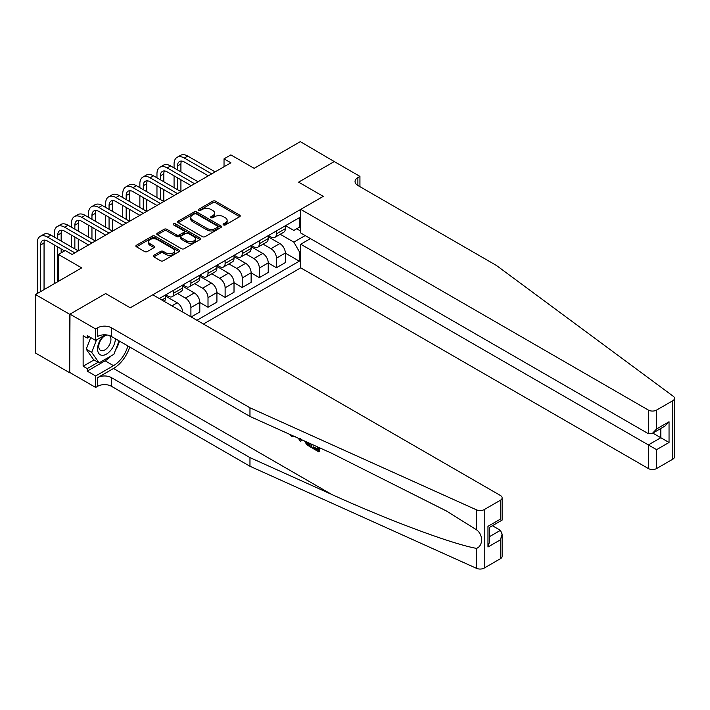 <?xml version="1.0" encoding="UTF-8"?>
<svg xmlns="http://www.w3.org/2000/svg" width="710" height="710" viewBox="0 0 710 710"><rect width="100%" height="100%" fill="white"/><g stroke="black" fill="none" stroke-linecap="round" stroke-linejoin="round"><path stroke-width="1.06" d="M223.517 224.928A1.331 0.772 0 0 0 225.398 224.928L239.678 216.683A1.899 1.101 0 0 0 240.228 215.911A1.899 1.101 0 0 0 239.678 215.13L215.494 201.17A1.899 1.101 0 0 0 212.805 201.17L198.534 209.415A1.331 0.772 0 0 0 198.143 209.956A1.331 0.772 0 0 0 198.534 210.497A1.331 0.772 0 0 0 200.415 210.497L202.261 209.432A6.079 3.506 0 0 1 210.861 209.432L212.876 210.595A6.079 3.506 0 0 1 214.651 213.08A6.079 3.506 0 0 1 212.876 215.556L211.03 216.621A1.331 0.772 0 0 0 210.639 217.171A1.331 0.772 0 0 0 211.03 217.713A1.331 0.772 0 0 0 212.902 217.713L214.757 216.648A6.079 3.506 0 0 1 223.348 216.648L225.363 217.81A6.079 3.506 0 0 1 227.147 220.286A6.079 3.506 0 0 1 225.363 222.771L223.517 223.836A1.331 0.772 0 0 0 223.126 224.378A1.331 0.772 0 0 0 223.517 224.928L223.517 223.836M153.83 255.307A1.899 1.101 0 0 0 153.271 256.088A1.899 1.101 0 0 0 153.83 256.86L160.611 260.774A1.899 1.101 0 0 0 163.3 260.774L179.151 251.624A1.899 1.101 0 0 0 179.71 250.852A1.899 1.101 0 0 0 179.151 250.071L154.975 236.111A1.899 1.101 0 0 0 152.286 236.111L136.435 245.261A1.899 1.101 0 0 0 135.876 246.042A1.899 1.101 0 0 0 136.435 246.814L144.627 251.544A1.899 1.101 0 0 0 147.316 251.544L154.097 247.63A1.899 1.101 0 0 0 154.656 246.858A1.899 1.101 0 0 0 154.097 246.077L150.032 243.734A5.085 2.938 0 0 1 148.55 241.657A5.085 2.938 0 0 1 151.683 238.951A5.085 2.938 0 0 1 157.221 239.581L173.142 248.775A5.085 2.938 0 0 1 174.633 250.852A5.085 2.938 0 0 1 171.492 253.559A5.085 2.938 0 0 1 165.954 252.92L163.3 251.393A1.899 1.101 0 0 0 160.611 251.393L153.83 255.307L153.83 256.86M334.543 161.729L300.33 141.654L254.136 168.323L230.874 154.895L224.032 158.845L230.874 162.794L72.109 254.455L65.267 250.506L58.424 254.455L58.424 281.32M69.713 314.308L69.713 372.786L69.988 314.148L105.639 293.567L69.713 314.308L35.5 294.552L81.694 267.883L58.424 254.455M334.543 161.41L298.617 182.15L323.254 196.377L130.276 307.794L105.639 293.567L130.276 307.794L152.792 294.792L500.426 495.491A5.804 3.355 0 0 1 502.121 497.87A5.804 3.355 0 0 1 500.426 500.239L484.211 509.594L484.211 568.071A5.804 3.355 180 0 1 476.534 568.346L249.964 466.257L111.39 386.258A9.674 5.591 0 0 0 97.705 386.258L95.655 387.438L69.988 372.626M202.394 236.652A1.899 1.101 0 0 0 205.084 236.652L220.934 227.502A1.899 1.101 0 0 0 221.493 226.73A1.899 1.101 0 0 0 220.934 225.949L196.75 211.988A1.899 1.101 0 0 0 194.07 211.988L178.21 221.147A1.899 1.101 0 0 0 177.66 221.919A1.899 1.101 0 0 0 178.21 222.691L202.394 236.652M174.11 225.212A1.331 0.772 0 0 1 175.459 225.398L175.459 223.819L200.042 238.01A1.899 1.101 0 0 1 200.602 238.791A1.899 1.101 0 0 1 200.042 239.563L184.192 248.713A1.899 1.101 0 0 1 181.503 248.713L157.327 234.753L157.327 233.199A1.899 1.101 0 0 0 156.768 233.98A1.899 1.101 0 0 0 157.327 234.753M157.327 233.199L164.108 229.286A1.899 1.101 0 0 1 166.797 229.286L176.604 234.948A1.899 1.101 0 0 0 179.284 234.948L183.792 232.347A1.899 1.101 0 0 0 184.343 231.575A1.899 1.101 0 0 0 183.792 230.803L173.577 224.901A1.331 0.772 0 0 1 173.187 224.36A1.331 0.772 0 0 1 174.012 223.65A1.331 0.772 0 0 1 175.459 223.819M69.713 372.786L35.5 353.03L35.5 294.552M203.433 324.026L300.738 267.848L648.372 468.547L648.372 444.921L660.824 437.733L660.824 428.476M285.544 225.656L293.825 230.43L299.3 227.271L299.3 217.713L159.288 298.546M299.3 227.271L300.738 226.446M300.738 250.781L299.3 251.606L293.825 242.128L280.219 234.273M285.34 253.115L299.3 261.173L299.3 251.606M299.3 261.173L196.927 320.272M224.032 158.845L224.032 166.743M296.7 228.771L300.738 231.105M293.825 242.128L305.185 235.569M182.692 312.054A7.739 4.473 -120 0 0 177.225 302.815L165.59 296.097M190.91 316.802L190.91 307.554A7.739 4.473 -120 0 0 185.434 298.076L177.571 293.532M191.185 316.953L199.803 311.983L199.803 302.416A7.739 4.473 -120 0 0 194.327 292.937L182.692 286.219M199.803 302.495L208.012 307.235L208.012 297.676A7.739 4.473 -120 0 0 202.545 288.198L194.682 283.654M208.012 307.235L216.914 302.105L216.914 292.538A7.739 4.473 -120 0 0 211.438 283.059L199.803 276.341M216.914 292.618L225.123 297.357L225.123 287.798A7.739 4.473 -120 0 0 219.647 278.32L211.793 273.776M225.123 297.357L234.016 292.227L234.016 282.66A7.739 4.473 -120 0 0 228.549 273.181L216.914 266.463M234.016 282.74L242.234 287.479L242.234 277.921A7.739 4.473 -120 0 0 236.758 268.442L228.895 263.898M242.234 287.479L251.127 282.349L251.127 272.782A7.739 4.473 -120 0 0 245.651 263.303L234.016 256.585M251.127 272.862L259.336 277.61L259.336 268.043A7.739 4.473 -120 0 0 253.861 258.564L246.006 254.029M259.336 277.61L268.238 272.471L268.238 262.913A7.739 4.473 -120 0 0 262.762 253.426L251.127 246.707M268.238 262.984L276.447 267.732L276.447 258.165A7.739 4.473 -120 0 0 270.971 248.686L263.108 244.151M276.447 267.732L285.34 262.594L285.34 253.035A7.739 4.473 -120 0 0 279.864 243.548L268.238 236.829M268.442 235.534L270.971 236.989A7.739 4.473 -120 0 0 274.841 237.371A7.739 4.473 -120 0 0 276.447 233.83L276.447 230.91M251.331 245.403L253.861 246.867A7.739 4.473 -120 0 0 257.739 247.249A7.739 4.473 -120 0 0 259.336 243.708L259.336 240.788M234.229 255.28L236.758 256.745A7.739 4.473 -120 0 0 240.628 257.127A7.739 4.473 -120 0 0 242.234 253.585L242.234 250.657M217.118 265.158L219.647 266.623A7.739 4.473 -120 0 0 223.517 267.004A7.739 4.473 -120 0 0 225.123 263.463L225.123 260.534M200.007 275.036L202.545 276.501A7.739 4.473 -120 0 0 206.415 276.882A7.739 4.473 -120 0 0 208.012 273.341L208.012 270.412M182.905 284.914L185.434 286.378A7.739 4.473 -120 0 0 189.304 286.76A7.739 4.473 -120 0 0 190.91 283.219L190.91 280.29M165.794 294.792L168.323 296.256A7.739 4.473 -120 0 0 172.193 296.638A7.739 4.473 -120 0 0 173.799 293.097L173.799 290.168M274.841 237.371L283.743 232.241A7.739 4.473 -120 0 0 285.34 228.691L285.34 225.771M257.739 247.249L266.632 242.119A7.739 4.473 -120 0 0 268.238 238.569L268.238 235.649M240.628 257.127L249.521 251.997A7.739 4.473 -120 0 0 251.127 248.447L251.127 245.527M223.517 267.004L232.418 261.866A7.739 4.473 -120 0 0 234.016 258.325L234.016 255.405M206.415 276.882L215.307 271.744A7.739 4.473 -120 0 0 216.914 268.202L216.914 265.283M189.304 286.76L198.196 281.621A7.739 4.473 -120 0 0 199.803 278.08L199.803 275.161M172.193 296.638L181.094 291.499A7.739 4.473 -120 0 0 182.692 287.958L182.692 285.029M164.09 301.315A7.739 4.473 -120 0 0 165.59 297.836L165.59 294.907M224.049 225.114L225.363 224.351A6.079 3.506 0 0 0 227.147 221.866L227.147 220.286M214.651 213.08L214.651 214.66A6.079 3.506 0 0 1 212.876 217.136L211.553 217.899M239.678 215.13L239.678 216.683L215.494 202.749A1.899 1.101 0 0 0 212.805 202.749L199.066 210.684M220.908 227.519L196.75 213.568A1.899 1.101 0 0 0 194.07 213.568L178.237 222.709M217.579 227.271A1.331 0.772 0 0 0 217.961 226.73A1.331 0.772 0 0 0 217.579 226.188L196.351 213.932A1.331 0.772 0 0 0 194.469 213.932L192.516 215.05A6.079 3.506 0 0 0 190.741 217.535A6.079 3.506 0 0 0 192.516 220.02L207.027 228.398A6.079 3.506 0 0 0 215.627 228.398L217.579 227.271L217.579 228.851A1.331 0.772 0 0 0 217.961 228.309L217.961 226.73M190.741 217.535L190.741 219.115A6.079 3.506 0 0 0 192.516 221.6L192.516 220.02M217.579 228.851L215.627 229.978A6.079 3.506 0 0 1 207.027 229.978L192.516 221.6M157.345 234.77L164.108 230.865L164.108 229.286M184.343 231.575L184.343 233.155A1.899 1.101 0 0 1 183.792 233.927L179.284 236.528A1.899 1.101 0 0 1 176.604 236.528L166.797 230.865A1.899 1.101 0 0 0 164.108 230.865M175.459 225.398L200.016 239.581M186.774 240.823A5.085 2.938 0 0 0 192.312 241.462A5.085 2.938 0 0 0 195.454 238.746A5.085 2.938 0 0 0 193.963 236.678L188.354 233.439A1.899 1.101 0 0 0 185.665 233.439L181.165 236.031A1.899 1.101 0 0 0 180.615 236.812A1.899 1.101 0 0 0 181.165 237.584L186.774 240.823L186.774 242.403A5.085 2.938 0 0 0 192.312 243.042A5.085 2.938 0 0 0 195.454 240.326L195.454 238.746M180.615 236.812L180.615 238.391A1.899 1.101 0 0 0 181.165 239.163L181.165 237.584M186.774 242.403L181.165 239.163M174.633 250.852L174.633 252.432A5.085 2.938 0 0 1 171.492 255.138A5.085 2.938 0 0 1 165.954 254.499L163.3 252.973A1.899 1.101 0 0 0 160.611 252.973L153.857 256.878M148.55 241.657L148.55 243.237A5.085 2.938 0 0 0 150.032 245.314L150.032 243.734M154.07 247.648L150.032 245.314M179.133 251.642L154.975 237.69A1.899 1.101 0 0 0 152.286 237.69L136.462 246.832L136.435 245.261M174.074 167.933L174.074 163.983A14.519 8.378 60 0 1 177.083 157.336L180.5 155.357A14.519 8.378 60 0 1 187.76 156.076L215.13 171.882M177.083 157.336A14.519 8.378 60 0 1 184.343 158.055L211.713 173.852M208.287 175.832L184.343 162.004A9.674 5.591 -120 0 0 179.497 161.525A9.674 5.591 -120 0 0 177.491 165.954L177.491 169.903M181.52 161.081A9.674 5.591 -120 0 0 180.917 163.983L180.917 171.882M177.491 177.811L177.491 189.659M180.917 179.781L180.917 191.638L153.546 175.832L150.121 177.811L177.491 193.608M174.074 187.688L174.074 175.832M674.5 398.345L674.5 456.823A5.804 3.355 180 0 1 672.796 459.192L672.796 400.715A5.804 3.355 0 0 0 674.5 398.345A5.804 3.355 0 0 0 673.266 396.286L496.45 265.478L357.884 185.47A9.674 5.591 180 0 1 355.044 181.52A9.674 5.591 180 0 1 357.884 177.571L359.934 176.382L334.268 161.569L298.617 182.15L323.254 196.377L300.738 209.37L300.738 233.004L648.372 433.703L648.372 410.078A5.804 3.355 0 0 0 656.581 410.078L672.796 400.715M310.456 238.613L300.738 244.222L656.581 449.67L656.581 468.547L672.796 459.192M300.738 244.222L300.738 267.848M359.934 176.382L359.934 186.659M300.738 209.37L648.372 410.078M656.581 468.547A5.804 3.355 180 0 1 648.372 468.547M652.809 433.109L669.042 442.472L656.581 449.67M656.581 410.078L656.581 428.964L652.481 433.295L648.372 433.703M656.581 428.964L669.042 421.775L664.933 426.106L652.481 433.295M317.485 449.048L313.66 446.847L312.853 447.309L317.485 449.989L317.485 447.069L315.844 446.12M318.639 447.38L318.639 451.746L319.26 451.391A25.214 14.555 120 0 0 319.695 447.859M311.06 443.963L311.06 447.371L311.672 447.016A25.214 14.555 120 0 0 312.036 444.407M249.964 466.257L249.964 457.604L111.39 377.605A9.674 5.591 0 0 0 97.705 377.605L113.511 368.472A25.214 14.555 120 0 0 129.744 347.03M249.964 457.604L331.614 494.4C389.009 520.501 452.385 544.117 476.534 548.386C483.244 545.786 483.244 534.595 476.534 529.82L446.421 510.987L331.614 453.228L249.964 416.442L111.39 336.433A9.674 5.591 0 0 0 97.705 336.433L97.705 327.78L95.655 328.97L69.988 314.148M301.466 439.641L300.712 441.398L301.998 439.88M249.964 416.442L249.964 407.788L111.39 327.78A9.674 5.591 0 0 0 97.705 327.78M500.426 558.708L500.426 539.822L502.121 534.097L502.121 556.338A5.804 3.355 180 0 1 500.426 558.708L484.211 568.071M476.534 529.82L476.534 509.869L249.964 407.788M111.133 355.905A21.77 12.576 -60 0 1 105.098 360.813L87.232 371.126L87.232 368.596L98.113 362.313M89.424 336.833L87.232 338.093L83.132 335.723L83.132 366.227L87.232 368.596M87.232 338.093L87.232 335.564L95.655 340.427L95.655 328.97M95.655 387.438L95.655 375.98L113.511 365.668A21.77 12.576 120 0 0 127.889 345.956M87.232 371.126L95.655 375.98M492.403 525.711L500.426 530.343L502.121 534.097M105.364 334.818L95.655 340.427M476.534 509.869A5.804 3.355 0 0 0 484.211 509.594M119.466 341.102A21.77 12.576 -60 0 1 115.455 350.207M83.132 366.227L94.013 359.943M500.426 539.822L487.965 547.011L489.669 541.295L489.669 527.29L502.121 520.102L502.121 497.87M487.965 547.011L487.965 526.314C490.184 527.592 490.184 527.592 487.965 526.314L500.426 519.125C502.636 520.403 502.636 520.403 500.426 519.125L500.426 500.239M291.961 435.372L292.715 435.7M294.783 436.632L291.908 436.437L289.769 434.378M300.712 441.398L299.407 440.644L298.768 438.434M299.78 438.886L300.064 439.925L300.623 438.496M311.06 447.371L306.8 444.779L304.599 441.052M305.735 441.567L306.88 443.67L309.906 445.614L309.906 443.448M306.88 443.67L307.723 443.182L309.054 444.185L308.238 444.646M309.906 444.673L309.054 444.185M318.639 451.746L312.853 448.409L312.853 447.309M156.963 177.811L156.963 173.852A14.519 8.378 60 0 1 159.972 167.214L163.398 165.235A14.519 8.378 60 0 1 170.648 165.954L198.028 181.76M159.972 167.214A14.519 8.378 60 0 1 167.232 167.933L194.602 183.73M191.185 185.709L167.232 171.882A9.674 5.591 -120 0 0 162.395 171.403A9.674 5.591 -120 0 0 160.389 175.832L160.389 179.781M164.418 170.959A9.674 5.591 -120 0 0 163.806 173.852L163.806 181.76M160.389 187.688L160.389 199.537M163.806 189.659L163.806 201.516L136.435 185.709L133.018 187.688L160.389 203.486M156.963 197.557L156.963 185.709M174.074 195.587L150.121 181.76A9.674 5.591 -120 0 0 145.284 181.281A9.674 5.591 -120 0 0 143.278 185.709L143.278 189.659M147.307 180.828A9.674 5.591 -120 0 0 146.704 183.73L146.704 191.638M143.278 197.557L143.278 209.415M146.704 199.537L146.704 211.394L119.324 195.587L115.907 197.557L143.278 213.364M139.861 207.435L139.861 195.587M139.861 187.688L139.861 183.73A14.519 8.378 60 0 1 142.861 177.092A14.519 8.378 60 0 1 150.121 177.811M142.861 177.092L146.287 175.113A14.519 8.378 60 0 1 153.546 175.832M156.963 205.465L133.018 191.638A9.674 5.591 -120 0 0 128.173 191.159A9.674 5.591 -120 0 0 126.176 195.587L126.176 199.537M130.196 190.706A9.674 5.591 -120 0 0 129.593 193.608L129.593 201.516M126.176 207.435L126.176 219.292M129.593 209.415L129.593 221.263L102.222 205.465L98.796 207.435L126.176 223.242M122.75 217.313L122.75 205.465M122.75 197.557L122.75 193.608A14.519 8.378 60 0 1 125.759 186.97A14.519 8.378 60 0 1 133.018 187.688M125.759 186.97L129.176 184.99A14.519 8.378 60 0 1 136.435 185.709M139.861 215.343L115.907 201.516A9.674 5.591 -120 0 0 111.071 201.036A9.674 5.591 -120 0 0 109.065 205.465L109.065 209.415M113.094 200.584A9.674 5.591 -120 0 0 112.482 203.486L112.482 211.394M109.065 217.313L109.065 229.17M112.482 219.292L112.482 231.14L85.111 215.343L81.694 217.313L109.065 233.12M105.639 227.191L105.639 215.343M105.639 207.435L105.639 203.486A14.519 8.378 60 0 1 108.648 196.839A14.519 8.378 60 0 1 115.907 197.557M108.648 196.839L112.073 194.868A14.519 8.378 60 0 1 119.324 195.587M103.394 335.954A12.585 7.26 120 0 0 97.598 348.06A12.585 7.26 120 0 0 102.018 355.284A12.585 7.26 120 0 0 115.357 338.723M107.325 335.031A8.609 4.97 120 0 0 99.826 341.803A8.609 4.97 120 0 0 100.536 350.349A8.609 4.97 120 0 0 101.796 350.74A8.609 4.97 120 0 0 109.615 344.51A8.609 4.97 120 0 0 109.287 335.51M119.076 340.871L113.849 354.334L99.072 362.863L93.605 359.704L86.212 349.196L90.72 337.578M99.072 362.863L91.688 352.355L96.507 339.93M86.212 349.196L91.688 352.355M122.75 225.221L98.796 211.394A9.674 5.591 -120 0 0 93.96 210.914A9.674 5.591 -120 0 0 91.954 215.343L91.954 219.292M95.983 210.462A9.674 5.591 -120 0 0 95.38 213.364L95.38 221.263M91.954 227.191L91.954 239.048M95.38 229.17L95.38 241.018L68.009 225.221L64.583 227.191L91.954 242.998M88.537 237.069L88.537 225.221M88.537 217.313L88.537 213.364A14.519 8.378 60 0 1 91.537 206.716A14.519 8.378 60 0 1 98.796 207.435M91.537 206.716L94.962 204.746A14.519 8.378 60 0 1 102.222 205.465M105.639 235.099L81.694 221.263A9.674 5.591 -120 0 0 76.849 220.783A9.674 5.591 -120 0 0 74.852 225.221L74.852 229.17M78.872 220.34A9.674 5.591 -120 0 0 78.269 223.242L78.269 231.14M74.852 237.069L74.852 248.926M78.269 239.048L78.269 250.896L50.898 235.099L47.472 237.069L74.852 252.875M71.426 246.947L71.426 235.099M71.426 227.191L71.426 223.242A14.519 8.378 60 0 1 74.435 216.594A14.519 8.378 60 0 1 81.694 217.313M74.435 216.594L77.852 214.624A14.519 8.378 60 0 1 85.111 215.343M88.537 244.968L64.583 231.14A9.674 5.591 -120 0 0 59.746 230.661A9.674 5.591 -120 0 0 57.741 235.099L57.741 239.048M61.77 230.217A9.674 5.591 -120 0 0 61.158 233.12L61.158 241.018M57.741 246.947L57.741 281.71M61.158 248.926L61.158 252.875M54.315 283.689L54.315 244.968M54.315 237.069L54.315 233.12A14.519 8.378 60 0 1 57.324 226.472A14.519 8.378 60 0 1 64.583 227.191M57.324 226.472L60.749 224.502A14.519 8.378 60 0 1 68.009 225.221M64.583 250.896L47.472 241.018A9.674 5.591 -120 0 0 42.636 240.539A9.674 5.591 -120 0 0 40.63 244.968L40.63 291.588M44.659 240.095A9.674 5.591 -120 0 0 44.055 242.998L44.055 289.618M37.213 293.567L37.213 242.998A14.519 8.378 60 0 1 40.221 236.35A14.519 8.378 60 0 1 47.472 237.069M40.221 236.35L43.638 234.38A14.519 8.378 60 0 1 50.898 235.099M171.953 305.85L177.225 302.815M185.434 298.076L194.327 292.937M202.545 288.198L211.438 283.059M219.647 278.32L228.549 273.181M236.758 268.442L245.651 263.303M253.861 258.564L262.762 253.426M270.971 248.686L279.864 243.548M276.447 233.83L285.34 228.691M276.447 258.165L285.34 253.035M259.336 268.043L268.238 262.913M259.336 243.708L268.238 238.569M242.234 277.921L251.127 272.782M242.234 253.585L251.127 248.447M225.123 287.798L234.016 282.66M225.123 263.463L234.016 258.325M208.012 297.676L216.914 292.538M208.012 273.341L216.914 268.202M190.91 307.554L199.803 302.416M190.91 283.219L199.803 278.08M173.799 293.097L182.692 287.958M161.827 300.01L165.59 297.836M225.363 224.351L225.363 222.771M211.03 217.713L211.03 216.621M212.876 217.136L212.876 215.556M198.534 210.497L198.534 209.415M212.805 202.749L212.805 201.17M215.494 202.749L215.494 201.17M178.21 222.691L178.21 221.147M194.07 213.568L194.07 211.988M196.75 213.568L196.75 211.988M220.934 227.502L220.934 225.949M207.027 229.978L207.027 228.398M215.627 229.978L215.627 228.398M166.797 230.865L166.797 229.286M176.604 236.528L176.604 234.948M179.284 236.528L179.284 234.948M183.792 233.927L183.792 232.347M200.042 239.563L200.042 238.01M160.611 252.973L160.611 251.393M163.3 252.973L163.3 251.393M165.954 254.499L165.954 252.92M154.097 247.63L154.097 246.077M152.286 237.69L152.286 236.111M154.975 237.69L154.975 236.111M179.151 251.624L179.151 250.071M187.76 156.076L184.343 158.055M180.917 163.983L177.491 165.954M669.042 421.775L669.042 442.472M357.884 185.47L357.884 177.571M331.614 494.4L113.511 368.472M111.39 336.433L111.39 327.78M111.39 377.605L111.39 386.258M476.534 568.346L476.534 548.386M97.705 377.605L97.705 386.258M105.098 360.813L113.511 365.668M489.669 536.547L500.426 530.343M170.648 165.954L167.232 167.933M163.806 173.852L160.389 175.832M146.704 183.73L143.278 185.709M129.593 193.608L126.176 195.587M112.482 203.486L109.065 205.465M95.38 213.364L91.954 215.343M78.269 223.242L74.852 225.221M61.158 233.12L57.741 235.099M44.055 242.998L40.63 244.968M295.387 436.313L294.579 436.774"/></g></svg>
